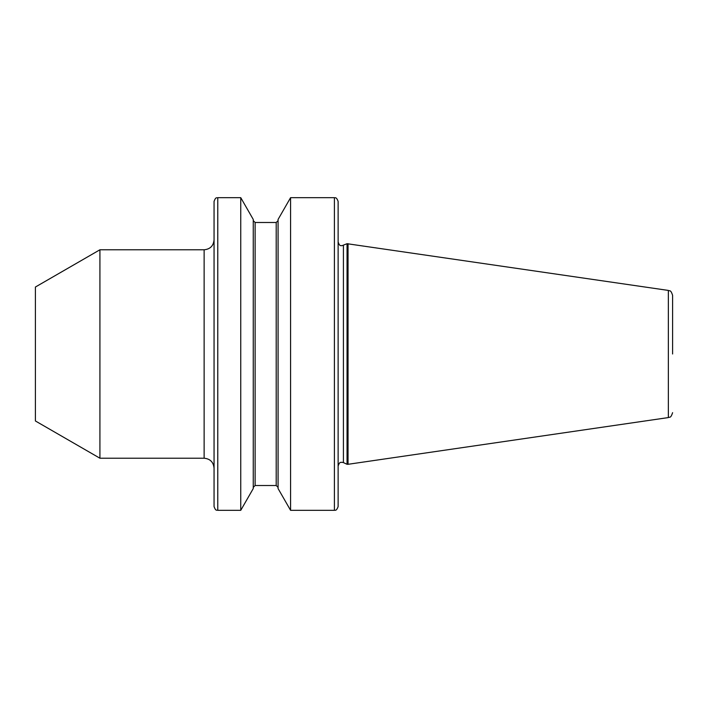 <?xml version="1.0" encoding="UTF-8"?>
<svg xmlns="http://www.w3.org/2000/svg" width="708" height="708" viewBox="0 0 708 708"><rect width="100%" height="100%" fill="white"/><g stroke="black" fill="none" stroke-linecap="round" stroke-linejoin="round"><path stroke-width="1.06" d="M343.415 462.598L341.84 462.253C340.946 462.917 340.044 460.766 338.123 465.97L338.123 242.03C340.044 247.234 340.946 245.083 341.84 245.747L347.053 243.702L347.053 464.298L343.415 462.598L343.415 245.402M672.6 354L672.6 295.333C670.538 288.988 669.556 291.439 668.352 290.422L347.053 243.702M334.397 197.674C334.919 198.196 336.194 196.249 338.123 201.399L338.123 506.601C336.194 511.751 334.919 509.804 334.397 510.326L334.397 197.674L290.581 197.674L290.581 510.326L278.076 488.555L278.076 219.445L290.581 197.674M214.055 506.601L214.055 201.399C215.984 196.196 216.931 198.328 217.772 197.674L217.772 510.326C216.931 509.671 215.984 511.804 214.055 506.601M99.916 458.218L99.916 249.782L35.4 287.032L35.4 420.968L99.916 458.218L204.125 458.218L204.125 249.782C210.161 249.198 213.462 245.888 214.055 239.862L214.055 354M240.755 197.674L253.26 219.445L253.26 488.555L240.755 510.326L240.755 197.674L217.772 197.674M668.352 290.422L668.352 417.578L348.044 464.298L348.044 243.702M278.076 220.631L276.209 222.489L276.209 485.511L255.119 485.511L255.119 222.489L253.26 220.631M668.352 417.578C669.556 416.561 670.538 419.012 672.6 412.667M240.755 510.326L217.772 510.326M334.397 510.326L290.581 510.326M348.044 464.298L347.053 464.298M276.209 485.511L278.076 487.37M276.209 222.489L255.119 222.489M255.119 485.511L253.26 487.37M204.125 249.782L99.916 249.782M204.125 458.218C210.161 458.802 213.462 462.112 214.055 468.138"/></g></svg>
